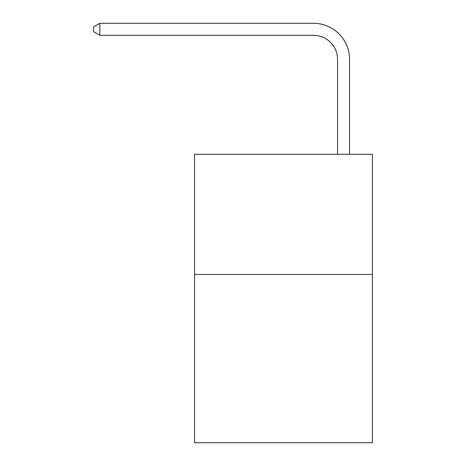 <?xml version="1.0" encoding="UTF-8"?>
<svg xmlns="http://www.w3.org/2000/svg" width="466" height="466" viewBox="0 0 466 466"><rect width="100%" height="100%" fill="white"/><g stroke="black" fill="none" stroke-linecap="round" stroke-linejoin="round"><path stroke-width="0.7" d="M372.398 274.457L372.398 442.7L194.543 442.7L194.543 154.287L372.398 154.287L372.398 274.457L194.543 274.457M337.547 154.287L337.547 59.351A24.034 24.034 174.2 0 0 313.513 35.317L99.852 35.317L99.852 23.3L313.513 23.3A36.051 36.051 -5.8 0 1 349.564 59.351L349.564 154.287M337.547 59.351A24.034 24.034 174.2 0 0 313.513 35.317A24.034 24.034 174.2 0 1 337.547 59.351A24.034 24.034 174.2 0 0 313.513 35.317A24.034 24.034 174.2 0 1 337.547 59.351A24.034 24.034 174.2 0 0 313.513 35.317A24.034 24.034 174.2 0 1 337.547 59.351A24.034 24.034 174.2 0 0 313.513 35.317A24.034 24.034 174.2 0 1 337.547 59.351A24.034 24.034 174.2 0 0 313.513 35.317A24.034 24.034 174.2 0 1 337.547 59.351A24.034 24.034 174.2 0 0 313.513 35.317A24.034 24.034 174.2 0 1 337.547 59.351A24.034 24.034 174.2 0 0 313.513 35.317A24.034 24.034 174.2 0 1 337.547 59.351A24.034 24.034 174.2 0 0 313.513 35.317A24.034 24.034 174.2 0 1 337.547 59.351A24.034 24.034 174.2 0 0 313.513 35.317A24.034 24.034 174.2 0 1 337.547 59.351A24.034 24.034 174.2 0 0 313.513 35.317A24.034 24.034 174.2 0 1 337.547 59.351A24.034 24.034 174.2 0 0 313.513 35.317M99.852 35.317L93.602 31.711L93.602 26.906L99.852 23.3"/></g></svg>
